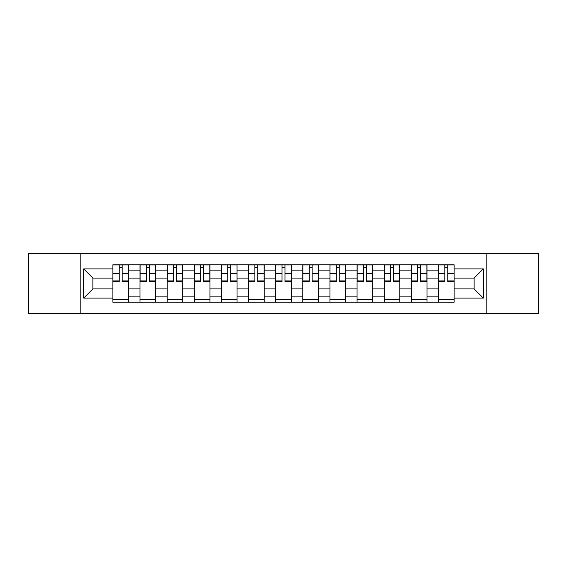<?xml version="1.0" encoding="UTF-8"?>
<svg xmlns="http://www.w3.org/2000/svg" width="567" height="567" viewBox="0 0 567 567"><rect width="100%" height="100%" fill="white"/><g stroke="black" fill="none" stroke-linecap="round" stroke-linejoin="round"><path stroke-width="0.85" d="M486.819 313.331L538.65 313.331L538.65 253.669L28.35 253.669L28.35 313.331L486.819 313.331L486.819 253.669M140.014 302.197L140.014 270.105L128.532 270.105L128.532 302.197M128.532 270.105L128.532 264.803M140.014 270.105L140.014 264.803M155.663 264.803L155.663 302.197M167.145 302.197L167.145 264.803M182.794 264.803L182.794 302.197M194.275 302.197L194.275 264.803M209.932 264.803L209.932 302.197M221.406 302.197L221.406 264.803M237.063 264.803L237.063 302.197M248.537 302.197L248.537 264.803M264.194 264.803L264.194 302.197M275.675 302.197L275.675 264.803M291.325 264.803L291.325 302.197M302.806 302.197L302.806 264.803M318.463 264.803L318.463 302.197M329.937 302.197L329.937 264.803M345.594 264.803L345.594 302.197M357.068 302.197L357.068 264.803M372.725 264.803L372.725 302.197M384.206 302.197L384.206 264.803M399.855 264.803L399.855 302.197M411.337 302.197L411.337 264.803M426.986 264.803L426.986 302.197M438.468 302.197L438.468 264.803M438.468 288.894L426.986 288.894M411.337 288.894L399.855 288.894M384.206 288.894L372.725 288.894M357.068 288.894L345.594 288.894M329.937 288.894L318.463 288.894M302.806 288.894L291.325 288.894M275.675 288.894L264.194 288.894M248.537 288.894L237.063 288.894M221.406 288.894L209.932 288.894M194.275 288.894L182.794 288.894M167.145 288.894L155.663 288.894M140.014 288.894L128.532 288.894M438.468 278.106L426.986 278.106M411.337 278.106L399.855 278.106M384.206 278.106L372.725 278.106M357.068 278.106L345.594 278.106M329.937 278.106L318.463 278.106M302.806 278.106L291.325 278.106M275.675 278.106L264.194 278.106M248.537 278.106L237.063 278.106M221.406 278.106L209.932 278.106M194.275 278.106L182.794 278.106M167.145 278.106L155.663 278.106M140.014 278.106L128.532 278.106M92.875 288.894L112.876 288.894L112.876 278.106L92.875 278.106L92.875 288.894L83.661 298.107L83.661 268.893L112.876 268.893L112.876 278.106M454.124 278.106L454.124 288.894L474.125 288.894L474.125 278.106L454.124 278.106L454.124 264.803L112.876 264.803L112.876 268.893M454.124 268.893L483.339 268.893L483.339 298.107L454.124 298.107L454.124 288.894M112.876 288.894L112.876 302.197L454.124 302.197L454.124 298.107M112.876 298.107L83.661 298.107M80.181 313.331L80.181 253.669M128.532 299.589L112.876 299.589M119.226 267.411L122.181 267.411M155.663 299.589L140.014 299.589M146.357 267.411L149.312 267.411M182.794 299.589L167.145 299.589M173.495 267.411L176.45 267.411M209.932 299.589L194.275 299.589M200.626 267.411L203.581 267.411M237.063 299.589L221.406 299.589M227.757 267.411L230.712 267.411M264.194 299.589L248.537 299.589M254.888 267.411L257.843 267.411M291.325 299.589L275.675 299.589M282.019 267.411L284.981 267.411M318.463 299.589L302.806 299.589M309.157 267.411L312.112 267.411M345.594 299.589L329.937 299.589M336.288 267.411L339.243 267.411M372.725 299.589L357.068 299.589M363.419 267.411L366.374 267.411M399.855 299.589L384.206 299.589M390.55 267.411L393.505 267.411M426.986 299.589L411.337 299.589M417.688 267.411L420.643 267.411M454.124 299.589L438.468 299.589M444.819 267.411L447.774 267.411M83.661 268.893L92.875 278.106M474.125 288.894L483.339 298.107M474.125 278.106L483.339 268.893M122.181 281.501L122.181 264.98L128.447 264.98L128.447 281.501L122.181 281.501M119.226 267.241L122.181 267.241M119.226 264.98L112.968 264.98L112.968 281.501L119.226 281.501L119.226 264.98L122.181 264.98M149.312 281.501L149.312 264.98L155.578 264.98L155.578 281.501L149.312 281.501M146.357 267.241L149.312 267.241M146.357 264.98L140.099 264.98L140.099 281.501L146.357 281.501L146.357 264.98L149.312 264.98M176.45 281.501L176.45 264.98L182.709 264.98L182.709 281.501L176.45 281.501M173.495 267.241L176.45 267.241M173.495 264.98L167.23 264.98L167.23 281.501L173.495 281.501L173.495 264.98L176.45 264.98M203.581 281.501L203.581 264.98L209.84 264.98L209.84 281.501L203.581 281.501M200.626 267.241L203.581 267.241M200.626 264.98L194.361 264.98L194.361 281.501L200.626 281.501L200.626 264.98L203.581 264.98M230.712 281.501L230.712 264.98L236.978 264.98L236.978 281.501L230.712 281.501M227.757 267.241L230.712 267.241M227.757 264.98L221.499 264.98L221.499 281.501L227.757 281.501L227.757 264.98L230.712 264.98M257.843 281.501L257.843 264.98L264.109 264.98L264.109 281.501L257.843 281.501M254.888 267.241L257.843 267.241M254.888 264.98L248.63 264.98L248.63 281.501L254.888 281.501L254.888 264.98L257.843 264.98M284.981 281.501L284.981 264.98L291.24 264.98L291.24 281.501L284.981 281.501M282.019 267.241L284.981 267.241M282.019 264.98L275.76 264.98L275.76 281.501L282.019 281.501L282.019 264.98L284.981 264.98M312.112 281.501L312.112 264.98L318.37 264.98L318.37 281.501L312.112 281.501M309.157 267.241L312.112 267.241M309.157 264.98L302.891 264.98L302.891 281.501L309.157 281.501L309.157 264.98L312.112 264.98M339.243 281.501L339.243 264.98L345.501 264.98L345.501 281.501L339.243 281.501M336.288 267.241L339.243 267.241M336.288 264.98L330.022 264.98L330.022 281.501L336.288 281.501L336.288 264.98L339.243 264.98M366.374 281.501L366.374 264.98L372.639 264.98L372.639 281.501L366.374 281.501M363.419 267.241L366.374 267.241M363.419 264.98L357.16 264.98L357.16 281.501L363.419 281.501L363.419 264.98L366.374 264.98M393.505 281.501L393.505 264.98L399.77 264.98L399.77 281.501L393.505 281.501M390.55 267.241L393.505 267.241M390.55 264.98L384.291 264.98L384.291 281.501L390.55 281.501L390.55 264.98L393.505 264.98M420.643 281.501L420.643 264.98L426.901 264.98L426.901 281.501L420.643 281.501M417.688 267.241L420.643 267.241M417.688 264.98L411.422 264.98L411.422 281.501L417.688 281.501L417.688 264.98L420.643 264.98M447.774 281.501L447.774 264.98L454.032 264.98L454.032 281.501L447.774 281.501M444.819 267.241L447.774 267.241M444.819 264.98L438.553 264.98L438.553 281.501L444.819 281.501L444.819 264.98L447.774 264.98M411.337 270.105L399.855 270.105M384.206 270.105L372.725 270.105M357.068 270.105L345.594 270.105M329.937 270.105L318.463 270.105M302.806 270.105L291.325 270.105M275.675 270.105L264.194 270.105M248.537 270.105L237.063 270.105M221.406 270.105L209.932 270.105M194.275 270.105L182.794 270.105M167.145 270.105L155.663 270.105M438.468 270.105L426.986 270.105M411.337 296.895L399.855 296.895M384.206 296.895L372.725 296.895M357.068 296.895L345.594 296.895M329.937 296.895L318.463 296.895M302.806 296.895L291.325 296.895M275.675 296.895L264.194 296.895M248.537 296.895L237.063 296.895M221.406 296.895L209.932 296.895M194.275 296.895L182.794 296.895M167.145 296.895L155.663 296.895M140.014 296.895L128.532 296.895M438.468 296.895L426.986 296.895M122.181 280.899L128.447 280.899M122.181 273.422L128.447 273.422M112.968 280.899L119.226 280.899M112.968 273.422L119.226 273.422M149.312 280.899L155.578 280.899M149.312 273.422L155.578 273.422M140.099 280.899L146.357 280.899M140.099 273.422L146.357 273.422M176.45 280.899L182.709 280.899M176.45 273.422L182.709 273.422M167.23 280.899L173.495 280.899M167.23 273.422L173.495 273.422M203.581 280.899L209.84 280.899M203.581 273.422L209.84 273.422M194.361 280.899L200.626 280.899M194.361 273.422L200.626 273.422M230.712 280.899L236.978 280.899M230.712 273.422L236.978 273.422M221.499 280.899L227.757 280.899M221.499 273.422L227.757 273.422M257.843 280.899L264.109 280.899M257.843 273.422L264.109 273.422M248.63 280.899L254.888 280.899M248.63 273.422L254.888 273.422M284.981 280.899L291.24 280.899M284.981 273.422L291.24 273.422M275.76 280.899L282.019 280.899M275.76 273.422L282.019 273.422M312.112 280.899L318.37 280.899M312.112 273.422L318.37 273.422M302.891 280.899L309.157 280.899M302.891 273.422L309.157 273.422M339.243 280.899L345.501 280.899M339.243 273.422L345.501 273.422M330.022 280.899L336.288 280.899M330.022 273.422L336.288 273.422M366.374 280.899L372.639 280.899M366.374 273.422L372.639 273.422M357.16 280.899L363.419 280.899M357.16 273.422L363.419 273.422M393.505 280.899L399.77 280.899M393.505 273.422L399.77 273.422M384.291 280.899L390.55 280.899M384.291 273.422L390.55 273.422M420.643 280.899L426.901 280.899M420.643 273.422L426.901 273.422M411.422 280.899L417.688 280.899M411.422 273.422L417.688 273.422M447.774 280.899L454.032 280.899M447.774 273.422L454.032 273.422M438.553 280.899L444.819 280.899M438.553 273.422L444.819 273.422"/></g></svg>
